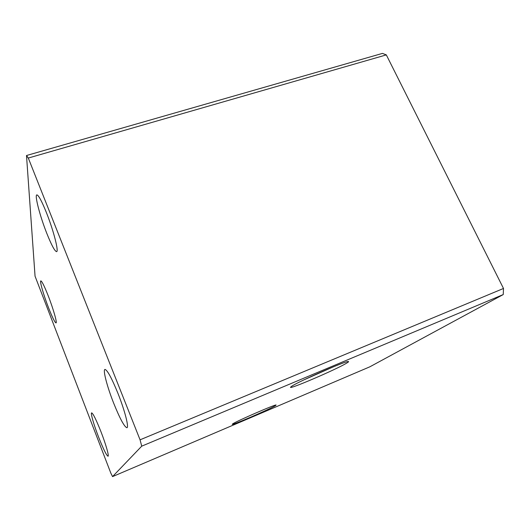 <?xml version="1.0" encoding="UTF-8"?>
<svg xmlns="http://www.w3.org/2000/svg" width="530" height="530" viewBox="0 0 530 530"><rect width="100%" height="100%" fill="white"/><g stroke="black" fill="none" stroke-linecap="round" stroke-linejoin="round"><path stroke-width="0.79" d="M346.68 363.103C336.689 369.284 288.923 389.828 290.533 387.225L291.785 386.198C298.854 381.335 346.315 360.639 348.362 361.513C348.972 361.54 348.415 362.069 346.68 363.103M304.246 379.732L333.734 366.68M275.395 405.669C269.717 409.233 231.053 425.908 232.253 424.258L232.783 423.828C236.784 421.012 275.202 404.324 276.11 404.993L275.395 405.669M48.515 307.691C43.612 295.13 39.445 280.681 40.863 280.873C42.009 281.331 44.474 286.339 48.25 295.899C53.325 308.851 57.412 323.267 55.988 322.916C54.762 322.333 52.278 317.258 48.515 307.691M98.6 437.104C93.863 424.947 90.358 412.804 91.67 412.857C93.154 413.579 96.255 419.879 100.978 431.758C105.854 444.246 109.306 456.39 107.994 456.224C106.404 455.31 103.27 448.936 98.6 437.104M113.692 403.224C107.106 386.668 102.601 369.417 105.026 369.423C107.431 370.178 111.764 378.215 118.011 393.525C124.875 410.704 129.24 427.935 126.842 427.723C124.232 426.65 119.846 418.481 113.692 403.224M46.872 233.558C40.015 216.373 34.298 194.583 36.921 194.888C38.644 195.325 41.81 201.228 46.408 212.609C53.603 230.57 59.115 252.26 56.505 251.631C54.669 251.028 51.456 245.006 46.872 233.558M26.5 155.522L382.441 53.397L386.317 54.895L503.5 288.466L503.235 294.567L369.827 366.82L112.552 476.602L110.81 473.078L35.053 276.196L26.5 155.522L28.295 158.046L140.066 439.82L141.729 446.161L112.552 476.602M386.317 54.895L28.295 158.046M503.5 288.466L140.066 439.82M503.235 294.567L141.729 446.161"/></g></svg>
